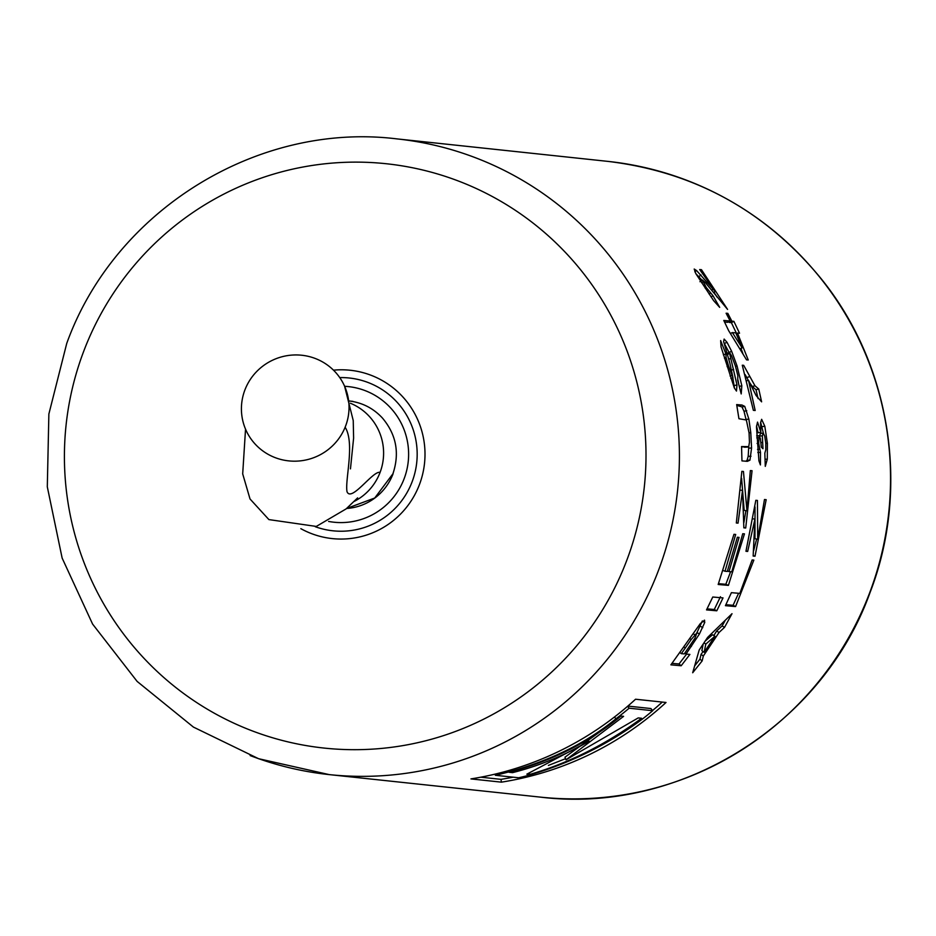 <?xml version="1.0" encoding="UTF-8"?>
<svg xmlns="http://www.w3.org/2000/svg" width="936" height="936" viewBox="0 0 936 936"><rect width="100%" height="100%" fill="white"/><g stroke="black" fill="none" stroke-linecap="round" stroke-linejoin="round"><path stroke-width="1.4" d="M712.776 597.016L723.013 597.905L716.789 610.798L706.528 609.898L712.776 597.016M750.344 470.574L752.053 470.714L745.711 527.998L743.851 527.834L742.529 490.359L738.048 523.13L736.316 522.99L741.85 471.346L743.453 471.487L746.963 510.81L750.344 470.574M737.065 365.964L741.827 385.761L741.207 393.927L737.72 380.367L737.825 375.57L735.298 365.683L731.554 355.762L729.378 352.381L736.983 384.883L736.48 391.061L734.327 387.949L721.059 346.952L720.65 340.564L725.891 353.925L726.09 357.54L728.594 366.128L732.993 377.77L729.881 363.238L723.61 341.535L724.136 339.066L727.05 342.33L731.659 351.351L737.065 365.964L735.544 366.467M699.204 649.982L707.616 637.404L732.01 613.7L724.534 627.354L719.047 632.479L703.322 656.019L702.152 660.91L692.687 672.75L699.204 649.982M764.466 499.531L766.174 499.684L755.013 556.218L753.152 556.054L754.919 519.152L747.677 551.433L745.957 551.281L755.832 500.304L757.435 500.444L757.704 539.347L764.466 499.531M756.077 395.519L748.519 380.308L755.177 410.506L753.375 410.342L742.283 365.215L743.687 365.332L754.978 385.784L758.757 389.025L761.611 401.836L756.077 395.519M704.352 620.158L704.773 622.37L699.403 634.046L686.018 654.077L689.89 654.416L681.186 665.753L670.89 664.841L700.327 623.563L704.632 620.275M731.858 321.177L733.882 321.352L739.534 333.216L737.51 333.04L748.227 359.986L746.53 359.845L728.699 330.736L723.785 320.451L730.162 321.025L726.114 313.221L727.81 313.361L731.858 321.177L729.355 322.464L731.379 322.639L736.971 334.398M501.415 782.157L470.948 778.904A319.656 316.333 -83.9 0 0 635.556 699.227L666.022 702.48A319.656 316.333 96.1 0 1 501.415 782.157L500.994 779.349L480.788 777.196M767.38 443.29L767.298 459.19L765.285 466.374L764.829 453.176L765.777 449.888L765.777 443.243L764.747 436.129L763.25 433.157L762.349 435.802L762.98 448.73L761.319 447.092L760.395 438.656L759.178 435.673L758.675 443.348L760.5 452.416L760.43 464.935L758.932 460.863L756.475 426.898L757.54 422.089L760.863 432.42L760.57 422.803L761.635 419.316L764.817 426.278L767.38 443.29L765.777 443.395M752.123 559.962L753.843 560.114L735.591 606.563L725.423 605.674L731.402 592.663L739.838 593.389L752.123 559.962M702.398 280.004L706.224 287.457L712.998 295.741L719.679 307.359L713.595 300.596L695.811 273.628L694.208 269.041L696.536 270.516L715.198 291.541L699.695 269.545L701.485 269.708L727.564 309.395L705.182 282.415L702.398 280.004L699.941 281.713M749.947 460.161L747.373 461.343L741.955 460.886L741.558 446.554L748.718 446.636L749.455 442.342L749.069 432.935L746.343 419.983L738.937 418.731L736.667 404.586L741.979 405.042L744.763 406.411L748.858 419.071L750.777 432.654L751.573 448.016L749.947 460.161L747.127 460.196L745.922 461.226M741.569 446.94L748.718 446.636M742.739 533.731L744.459 533.871L728.419 585.374L718.181 584.485L733.953 534.316L735.684 534.468L725.014 571.241L727.284 571.44L737.346 537.264L739.066 537.404L729.004 571.58L731.788 571.826L742.739 533.731M83.561 351.655A293.822 290.768 96.1 0 1 580.917 270.165A293.822 290.768 96.1 0 1 401.146 745.898A293.822 290.768 96.1 0 1 83.561 351.655M333.485 370.165A84.649 83.772 96.1 0 1 419.492 484.45A84.649 83.772 96.1 0 1 300.842 528.664M730.618 571.72L725.821 584.298L718.509 583.666M727.436 571.019L729.004 571.58M723.434 570.668L725.014 571.241M725.821 584.298L728.419 585.374M748.753 446.566L748.192 456.312L747.127 460.196M736.808 405.358L741.991 406.926L743.991 411.22L746.144 419.831M744.237 447.174L745.91 446.788M748.192 456.312L751 456.241M748.765 448.157L751.573 448.016M749.057 432.83L750.777 432.654M746.074 419.468L748.858 419.071M743.991 411.22L746.764 410.74M741.991 406.926L744.763 406.411M695.822 273.64L702.012 280.227M714.016 292.313L717.058 297.098M713.583 292.605L715.198 291.541M711.664 290.172L713.15 289.166M698.806 276.67L701.064 274.985M694.84 271.838L696.536 270.516M711.079 296.946L712.998 295.741M709.043 293.951L710.26 293.167M705.194 288.159L706.224 287.457M701.614 282.754L702.807 281.911M700.444 270.516L701.485 269.708M738.598 593.284L733.063 605.311L725.903 604.691M733.063 605.311L735.591 606.563M760.629 422.218L763.402 433.228M756.534 425.892L758.066 432.724L760.863 432.42M763.25 433.157L760.442 433.45L759.541 436.071M765.098 459.237L767.298 459.19M762.021 426.64L764.817 426.278M757.821 452.533L760.5 452.416M757.54 449.42L759.353 449.327M757.095 443.465L758.675 443.348M756.744 437.884L758.558 437.732M756.639 435.919L759.178 435.673M760.98 442.588L762.454 442.482M759.599 436.059L762.349 435.802M662.267 702.082A316.813 313.513 96.1 0 1 652.544 710.529M622.042 732.982A316.813 313.513 96.1 0 1 601.041 745.454M513.162 777.184A316.813 313.513 96.1 0 1 500.994 779.349M627.857 706.083L650.894 708.54L652.696 710.716L629.132 708.201A319.656 316.333 96.1 0 1 615.888 718.825C586.919 742.564 551.409 760.207 509.359 771.755A319.656 316.333 96.1 0 1 495.366 775.289L518.673 777.769A319.656 316.333 -83.9 0 0 527.857 775.534C569.345 763.624 607.534 744.799 642.424 719.059A319.656 316.333 -83.9 0 0 652.696 710.716M495.109 774.119L495.366 775.289M509.008 770.457L509.359 771.755M614.507 716.976L615.888 718.825M627.576 706.329L629.132 708.201M728.945 321.645L729.355 322.464M724.569 322.031L727.658 322.312L730.162 321.025M740.926 348.391L742.821 353.317M740.107 348.719L742.131 347.911L735.813 332.888L732.373 332.584L742.131 347.911M730.501 333.45L732.373 332.584M731.379 322.639L733.882 321.352M726.57 314.051L727.81 313.361M736.164 333.661L737.51 333.04M702.339 620.954L696.852 632.841M686.603 654.124L679.01 663.975L672.083 663.355M691.213 639.522L681.35 653.656L684.263 653.913L694.957 638.141L696.91 632.876L691.213 639.522L689.902 638.656M693.167 633.695L694.781 634.725M680.156 652.766L681.35 653.656M684.813 653.176L686.018 654.077M697.027 632.537L699.403 634.046M700.362 626.207L702.772 627.67M702.585 621.095L704.773 622.37M679.01 663.975L681.186 665.753M548.391 765.426L565.578 758.687M615.209 720.65L564.958 757.189L566.046 759.798L638.212 717.912L641.628 718.275C606.072 744.389 568.749 763.121 529.682 774.47L526.839 774.166L589.013 741.289C564.232 755.574 538.75 766.022 512.554 772.645L509.102 772.282C552.263 760.874 589.528 742.131 620.907 716.063L623.598 716.356L566.046 759.798M512.238 771.451L512.554 772.645M587.96 739.428L589.013 741.289M529.366 773.276L529.682 774.47M749.549 382.52L752.251 386.498L756.031 389.715L758.055 398.572M745.185 374.646L748.285 380.367M746.893 380.753L748.519 380.308M756.031 389.715L758.757 389.025M752.251 386.498L754.978 385.784M746.706 377.536L749.408 376.74M742.459 365.742L743.687 365.332M755.024 506.949L754.966 538.691L757.704 539.347M756.627 539.089L753.679 550.614M746.039 550.965L747.677 551.433M753.223 518.86L754.919 519.152M753.188 555.668L755.013 556.218M703.1 651.526L701.064 654.334L699.929 659.178L695.015 665.461M724.944 620.931L722.112 625.927L716.648 631.004L713.84 635.556M703.147 644.26L701.883 650.649L704.164 652.31L714.905 636.234L705.791 644.097L704.164 652.31M714.905 636.234L712.53 634.725L705.358 640.914M699.929 659.178L702.152 660.91M701.064 654.334L703.322 656.019M716.648 631.004L719.047 632.479M722.112 625.927L724.534 627.354M704.048 642.903L705.791 644.097M737.919 379.852L738.668 383.818M723.797 342.459L729.085 352.498M732.841 377.805L734.467 388.229M739.346 386.392L741.827 385.761M729.027 352.357L731.659 351.351M724.452 343.418L727.05 342.33M730.84 378.378L732.993 377.77M730.08 376.003L731.753 375.523M727.108 366.608L728.594 366.128M724.405 358.137L726.09 357.54M723.376 354.849L725.891 353.925M734.257 385.585L736.983 384.883M728.688 359.19L730.56 358.535M727.237 354.475L729.284 353.714M726.886 353.328L729.378 352.381M741.593 478.308L744.178 510.401L746.963 510.81M745.887 510.658L743.921 522.452M750.333 470.679L752.053 470.714M741.85 471.44L743.453 471.487M736.351 522.814L738.048 523.13M740.809 490.218L742.529 490.359M743.851 527.611L745.711 527.998M720.463 596.712L714.285 609.5L707.054 608.868M714.285 609.5L716.789 610.798M345.138 427.214A53.984 52.954 -24 0 0 344.483 385.971A53.984 52.954 -24 0 0 273.71 359.681A53.984 52.954 -24 0 0 245.84 429.858A53.984 52.954 -24 0 0 295.905 461.167A53.984 52.954 -24 0 0 345.138 427.214C355.154 443.371 344.776 480.203 347.034 491.728C351.433 502.492 373.066 470.305 380.086 472.387A53.984 53.422 -83.9 0 0 350.415 403.24M540.283 797.109C679.372 814.297 822.276 725.587 870.012 592.628C910.33 488.732 890.932 364.513 820.872 278.378C765.367 210.916 694.43 171.92 608.072 161.401A319.656 316.333 96.1 0 1 869.708 592.675A319.656 316.333 96.1 0 1 540.283 797.109L329.156 774.598A319.656 316.333 -83.9 0 0 677.594 490.288A319.656 316.333 -83.9 0 0 396.934 138.891C257.529 121.68 114.461 210.506 66.737 343.418L48.871 414.016L47.303 486.814L62.139 558.078L92.594 624.078L137.124 681.408L193.413 727.085L258.558 758.698L329.156 774.598A319.656 316.333 -83.9 0 1 250.134 755.563M739.218 405.569L741.979 405.042M706.013 283.374L707.499 282.321M684.146 647.162L685.374 648.04M690.171 645.594L691.412 646.472M731.753 370.001L733.66 369.404M393.073 473.78A53.984 53.422 96.1 0 1 346.601 508.482L374.728 498.022L392.921 473.791C399.812 453.153 396.326 434.573 382.438 418.041C373.3 408.201 362.115 402.503 348.882 400.947M344.694 386.311A68.188 67.486 96.1 0 1 404.176 478.6A68.188 67.486 96.1 0 1 328.594 521.434M339.756 377.594A76.834 76.038 96.1 0 1 412.168 481.666A76.834 76.038 96.1 0 1 315.268 526.711M353.855 501.579A53.984 53.422 -83.9 0 0 380.086 472.387M608.072 161.401L396.934 138.891M744.892 447.221L747.7 447.069M350.462 468.866L353.609 438.106L353.235 420.545L344.53 385.948M357.622 497.893L346.133 508.891L316.298 526.43L268.901 519.597L250.029 498.982L242.693 473.885L245.536 429.168M352.954 401.38L349.853 401.041"/></g></svg>

